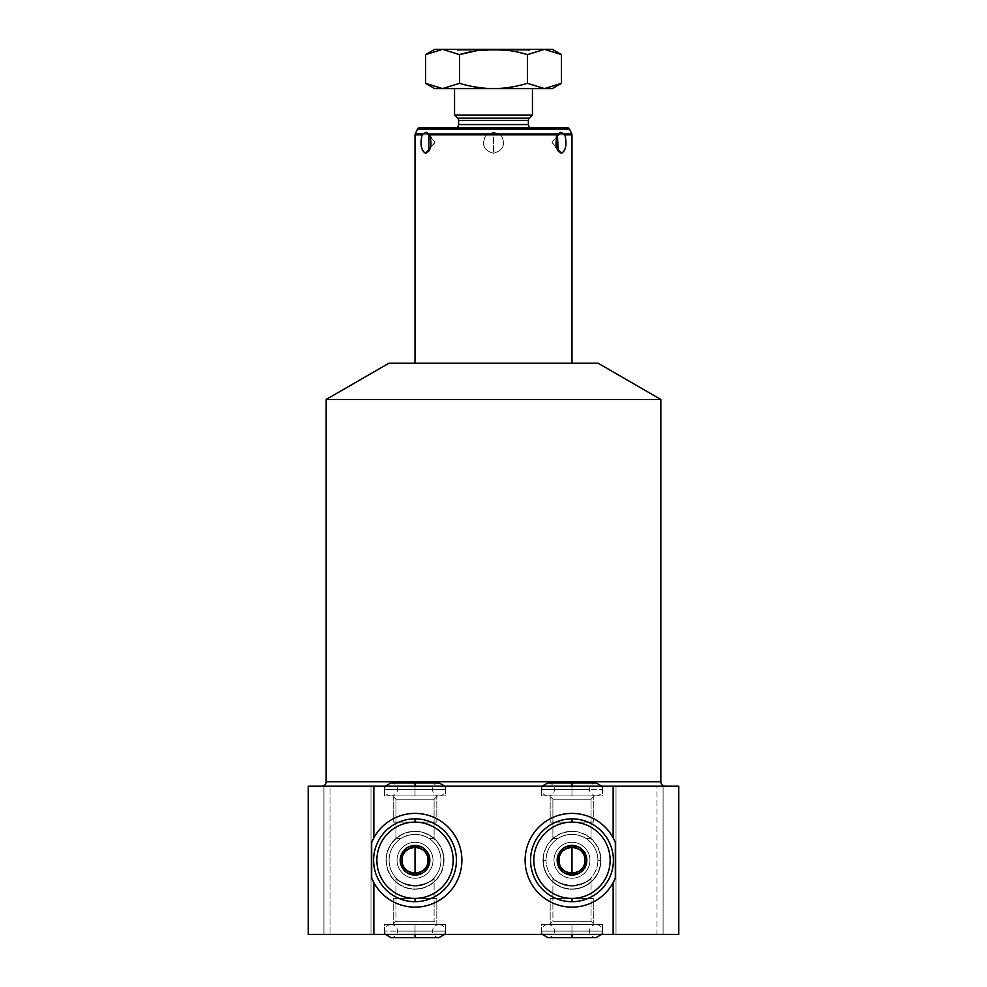 <?xml version="1.0" encoding="UTF-8"?>
<svg xmlns="http://www.w3.org/2000/svg" width="987" height="987" viewBox="0 0 987 987"><rect width="100%" height="100%" fill="white"/><g stroke="black" fill="none" stroke-linecap="round" stroke-linejoin="round"><path stroke-width="0.74" stroke-dasharray="4.93 3.7" d="M656.997 934.381L678.785 934.381L656.997 934.381L656.997 786.145L678.785 786.145L678.785 934.381L678.785 786.145L330.003 786.145L656.997 786.145L656.997 934.381L330.003 934.381L656.997 934.381M308.215 934.381L330.003 934.381L308.215 934.381L308.215 786.145L330.003 786.145L330.003 934.381L330.003 786.145L308.215 786.145L308.215 934.381M663.091 934.381L616.011 934.381L663.091 934.381L616.011 934.381L663.091 934.381L663.091 786.145L616.011 786.145L663.091 786.145L616.011 786.145L663.091 786.145L616.011 786.145L616.011 934.381L663.091 934.381L616.011 934.381L616.011 786.145L663.091 786.145L663.091 934.381L663.091 786.145L616.011 786.145L616.011 934.381L663.091 934.381L616.011 934.381L616.011 786.145L663.091 786.145L663.091 934.381M370.989 934.381L323.909 934.381L370.989 934.381L323.909 934.381L370.989 934.381L370.989 786.145L323.909 786.145L370.989 786.145L323.909 786.145L370.989 786.145L323.909 786.145L323.909 934.381L370.989 934.381L323.909 934.381L323.909 786.145L370.989 786.145L370.989 934.381L370.989 786.145L323.909 786.145L323.909 934.381L370.989 934.381L323.909 934.381L323.909 786.145L370.989 786.145L370.989 934.381M602.489 934.381L541.456 934.381L602.489 934.381L602.489 924.572L541.456 924.572L602.489 924.572L541.456 924.572L541.456 934.381L602.489 934.381L541.456 934.381L541.456 924.572L602.489 924.572L602.489 934.381M445.544 934.381L384.511 934.381L445.544 934.381L445.544 924.572L384.511 924.572L445.544 924.572L384.511 924.572L384.511 934.381L445.544 934.381L384.511 934.381L384.511 924.572L445.544 924.572L445.544 934.381M388.866 363.253L598.134 363.253L388.866 363.253M571.979 363.253L415.021 363.253L571.979 363.253M665.213 786.145L321.787 786.145L665.213 786.145M602.489 786.145L541.456 786.145L602.489 786.145L541.456 786.145L541.456 795.954L602.489 795.954L541.456 795.954L602.489 795.954L602.489 786.145L602.489 795.954L541.456 795.954L541.456 786.145L602.489 786.145M445.544 786.145L384.511 786.145L445.544 786.145L384.511 786.145L384.511 795.954L445.544 795.954L384.511 795.954L445.544 795.954L445.544 786.145L445.544 795.954L384.511 795.954L384.511 786.145L445.544 786.145M660.846 399.464L326.154 399.464L660.846 399.464M326.154 781.79L660.846 781.79L326.154 781.79M597.9 860.269A25.921 25.921 0 0 0 571.979 834.348A25.921 25.921 0 0 0 546.058 860.269A25.921 25.921 0 0 0 571.979 886.178A25.921 25.921 0 0 0 597.9 860.269A25.921 25.921 0 0 1 571.979 886.178A25.921 25.921 0 0 1 546.058 860.269A25.921 25.921 0 0 0 571.979 886.178A25.921 25.921 0 0 0 597.9 860.269A25.921 25.921 0 0 1 571.979 886.178A25.921 25.921 0 0 1 546.058 860.269L542.986 860.269A28.993 28.993 0 0 0 571.979 889.262A28.993 28.993 0 0 0 600.972 860.269L597.9 860.269A25.921 25.921 0 0 0 571.979 834.348A25.921 25.921 0 0 0 546.058 860.269A25.921 25.921 0 0 1 571.979 834.348A25.921 25.921 0 0 1 597.9 860.269L600.972 860.269A28.993 28.993 0 0 0 571.979 831.276A28.993 28.993 0 0 0 542.986 860.269L546.058 860.269A25.921 25.921 0 0 1 571.979 834.348A25.921 25.921 0 0 1 597.9 860.269A25.921 25.921 0 0 1 571.979 886.178A25.921 25.921 0 0 1 546.058 860.269A25.921 25.921 0 0 1 571.979 834.348A25.921 25.921 0 0 1 597.9 860.269M552.905 877.813C553.238 880.133 558.815 882.884 569.647 886.079C583.058 884.13 590.189 881.366 591.053 877.813C590.682 880.17 585.057 882.933 574.175 886.092C560.801 884.068 553.707 881.317 552.905 877.813L552.905 921.303L591.053 921.303L591.053 877.813C590.658 880.244 584.946 883.007 573.916 886.116C560.653 883.994 553.645 881.231 552.905 877.813C553.251 880.194 558.926 882.958 569.906 886.104C583.206 884.044 590.251 881.28 591.053 877.813L591.053 921.303L552.905 921.303L549.636 924.572L594.322 924.572L591.053 921.303L552.905 921.303L552.905 877.813M613.149 837.889A46.87 46.87 0 0 0 542.159 824.108A46.87 46.87 0 0 0 542.159 896.43A46.87 46.87 0 0 0 613.149 882.649A46.87 46.87 0 0 1 542.159 896.418A46.87 46.87 0 0 1 542.159 824.108A46.87 46.87 0 0 1 613.149 837.877M571.979 901.686A41.417 41.417 0 0 1 530.562 860.269A41.417 41.417 0 0 1 571.979 818.852A41.417 41.417 0 0 1 613.396 860.269A41.417 41.417 0 0 1 571.979 901.686A41.417 41.417 0 0 1 530.562 860.269A41.417 41.417 0 0 1 571.979 818.852A41.417 41.417 0 0 1 613.396 860.269A41.417 41.417 0 0 1 571.979 901.686M585.994 838.469C576.692 833.053 567.352 833.053 557.951 838.469C567.266 833.053 576.618 833.053 585.994 838.469L591.053 838.469L585.994 838.469L591.053 838.469L591.053 799.223L552.905 799.223L552.905 838.469L557.951 838.469C567.352 833.053 576.692 833.053 585.994 838.469C576.618 833.053 567.266 833.053 557.951 838.469L552.905 838.469L552.905 799.223L591.053 799.223L594.322 795.954L549.636 795.954L552.905 799.223L591.053 799.223L591.053 838.469L585.994 838.469M389.1 860.269A25.921 25.921 0 0 1 415.021 834.348A25.921 25.921 0 0 1 440.942 860.269A25.921 25.921 0 0 1 415.021 886.178A25.921 25.921 0 0 1 389.1 860.269A25.921 25.921 0 0 0 415.021 886.178A25.921 25.921 0 0 0 440.942 860.269A25.921 25.921 0 0 1 415.021 886.178A25.921 25.921 0 0 1 389.1 860.269L386.028 860.269A28.993 28.993 0 0 0 415.021 889.262A28.993 28.993 0 0 0 444.014 860.269L440.942 860.269A25.921 25.921 0 0 1 415.021 886.178A25.921 25.921 0 0 1 389.1 860.269A25.921 25.921 0 0 1 415.021 834.348A25.921 25.921 0 0 1 440.942 860.269A25.921 25.921 0 0 0 415.021 834.348A25.921 25.921 0 0 0 389.1 860.269A25.921 25.921 0 0 1 415.021 834.348A25.921 25.921 0 0 1 440.942 860.269L444.014 860.269A28.993 28.993 0 0 0 415.021 831.276A28.993 28.993 0 0 0 386.028 860.269L389.1 860.269A25.921 25.921 0 0 0 415.021 886.178A25.921 25.921 0 0 0 440.942 860.269A25.921 25.921 0 0 0 415.021 834.348A25.921 25.921 0 0 0 389.1 860.269M395.947 877.813C396.342 880.244 402.054 883.007 413.084 886.116C426.347 883.994 433.355 881.231 434.095 877.813C433.749 880.194 428.074 882.958 417.094 886.104C403.794 884.044 396.749 881.28 395.947 877.813L395.947 921.303L434.095 921.303L434.095 877.813C433.762 880.133 428.185 882.884 417.353 886.079C403.942 884.13 396.811 881.366 395.947 877.813C396.318 880.17 401.943 882.933 412.825 886.092C426.199 884.068 433.293 881.317 434.095 877.813L434.095 921.303L395.947 921.303L392.678 924.572L437.364 924.572L434.095 921.303L395.947 921.303L395.947 877.813M371.667 842.466A46.87 46.87 0 0 1 442.842 822.541A46.87 46.87 0 0 1 444.841 896.43A46.87 46.87 0 0 1 372.691 880.379M415.021 901.686A41.417 41.417 0 0 0 456.438 860.269A41.417 41.417 0 0 0 415.021 818.852A41.417 41.417 0 0 0 373.604 860.269A41.417 41.417 0 0 0 415.021 901.686A41.417 41.417 0 0 1 373.604 860.269A41.417 41.417 0 0 1 415.021 818.852A41.417 41.417 0 0 1 456.438 860.269A41.417 41.417 0 0 1 415.021 901.686M373.851 837.877A46.87 46.87 0 0 1 444.841 824.108A46.87 46.87 0 0 1 444.841 896.418A46.87 46.87 0 0 1 373.851 882.649M429.049 838.469C419.635 833.09 410.296 833.09 401.006 838.469C410.407 833.09 419.746 833.09 429.049 838.469L434.095 838.469L429.049 838.469L434.095 838.469L434.095 799.223L395.947 799.223L395.947 838.469L401.006 838.469C410.296 833.09 419.635 833.09 429.049 838.469C419.746 833.09 410.407 833.09 401.006 838.469L395.947 838.469L395.947 799.223L434.095 799.223L437.364 795.954L392.678 795.954L395.947 799.223L434.095 799.223L434.095 838.469L429.049 838.469M549.636 924.572L594.322 924.572L549.636 924.572L552.905 921.303L591.053 921.303L594.322 924.572L549.636 924.572M437.364 924.572L392.678 924.572L437.364 924.572L392.678 924.572L395.947 921.303L434.095 921.303L437.364 924.572M594.322 795.954L549.636 795.954L594.322 795.954L591.053 799.223L552.905 799.223L549.636 795.954L594.322 795.954M392.678 795.954L437.364 795.954L392.678 795.954L437.364 795.954L434.095 799.223L395.947 799.223L392.678 795.954M571.979 134.849L500.927 134.849C505.862 144.435 503.382 150.567 493.5 153.244C483.704 150.715 481.224 144.583 486.073 134.849L415.021 134.849L486.073 134.849L493.5 132.369L499.693 133.924L571.769 133.924L499.693 133.924L500.927 134.849C506.023 144.188 503.543 150.32 493.5 153.244C483.457 150.32 480.977 144.188 486.073 134.849L493.5 132.369L493.5 153.244L493.5 132.369L500.927 134.849L571.979 134.849M569.511 129.087L417.489 129.087L569.511 129.087M415.231 133.924L487.307 133.924L415.231 133.924M567.537 127.829L419.463 127.829L567.537 127.829M531.648 127.829L455.352 127.829L531.648 127.829M458.622 124.559L528.378 124.559L458.622 124.559M528.378 120.463L458.622 120.463L528.378 120.463M457.66 118.144L529.34 118.144L457.66 118.144M532.449 115.035L454.551 115.035L532.449 115.035M532.449 88.583L454.551 88.583L532.449 88.583M529.464 50.719L528.094 49.35L458.906 49.35L457.536 50.719L529.464 50.719L457.536 50.719L458.906 49.35L528.094 49.35L458.906 49.35L528.094 49.35L529.464 50.719L457.536 50.719L457.536 49.35L529.464 49.35L457.536 49.35L529.464 49.35L529.464 50.719L529.464 49.35L457.536 49.35L457.536 50.719L529.464 50.719M429.555 134.849L429.024 133.924M430.48 137.156L434.983 142.338L430.48 147.532L434.983 142.338L430.48 137.156M422.831 133.924L422.128 134.849M556.52 137.156L552.017 142.338L556.52 147.532L552.017 142.338L556.52 137.156M557.976 133.924L557.445 134.849M552.362 49.35L442.534 49.35L459.523 54.606L459.523 83.327L459.523 54.606L442.534 49.35L434.638 49.35M442.534 88.583L459.523 83.327C471.28 86.807 482.606 88.559 493.5 88.583C504.394 88.559 515.72 86.807 527.477 83.327L527.477 54.606L527.477 83.327L544.466 88.583L527.477 83.327C515.72 86.807 504.394 88.559 493.5 88.583L544.466 88.583L561.467 83.327L544.466 88.583L442.534 88.583L493.5 88.583C482.606 88.559 471.28 86.807 459.523 83.327L442.534 88.583L434.638 88.583M544.466 49.35L561.467 54.606L544.466 49.35L493.5 49.35C504.394 49.375 515.72 51.127 527.477 54.606C515.72 51.127 504.394 49.375 493.5 49.35L442.534 49.35M476.598 50.719L493.5 49.35L476.598 50.719M544.466 88.583L552.362 88.583M542.986 860.269A28.993 28.993 0 0 0 571.979 889.262A28.993 28.993 0 0 0 600.972 860.269A28.993 28.993 0 0 0 571.979 831.276A28.993 28.993 0 0 0 542.986 860.269M571.979 878.245A17.988 17.988 0 0 1 553.991 860.269A17.988 17.988 0 0 1 571.979 842.281A17.988 17.988 0 0 1 589.955 860.269A17.988 17.988 0 0 1 571.979 878.245A17.988 17.988 0 0 0 589.955 860.269A17.988 17.988 0 0 0 571.979 842.281A17.988 17.988 0 0 0 553.991 860.269A17.988 17.988 0 0 0 571.979 878.245A17.988 17.988 0 0 1 553.991 860.269A17.988 17.988 0 0 1 571.979 842.281A17.988 17.988 0 0 0 553.991 860.269A17.988 17.988 0 0 0 571.979 878.245A17.988 17.988 0 0 0 589.955 860.269A17.988 17.988 0 0 0 571.979 842.281A17.988 17.988 0 0 1 589.955 860.269A17.988 17.988 0 0 1 571.979 878.245M571.979 845.156L558.901 852.719L558.901 867.82L571.979 875.37L585.057 867.82L585.057 852.719L571.979 845.156L558.901 852.719L558.901 867.82L565.44 871.595L571.979 875.37L585.057 867.82L585.057 852.719L571.979 845.156M444.014 860.269A28.993 28.993 0 0 1 415.021 889.262A28.993 28.993 0 0 1 386.028 860.269A28.993 28.993 0 0 1 415.021 831.276A28.993 28.993 0 0 1 444.014 860.269M415.021 878.245A17.988 17.988 0 0 0 433.009 860.269A17.988 17.988 0 0 0 415.021 842.281A17.988 17.988 0 0 0 397.045 860.269A17.988 17.988 0 0 0 415.021 878.245A17.988 17.988 0 0 1 397.045 860.269A17.988 17.988 0 0 1 415.021 842.281A17.988 17.988 0 0 1 433.009 860.269A17.988 17.988 0 0 1 415.021 878.245A17.988 17.988 0 0 0 433.009 860.269A17.988 17.988 0 0 0 415.021 842.281A17.988 17.988 0 0 1 433.009 860.269A17.988 17.988 0 0 1 415.021 878.245A17.988 17.988 0 0 1 397.045 860.269A17.988 17.988 0 0 1 415.021 842.281A17.988 17.988 0 0 0 397.045 860.269A17.988 17.988 0 0 0 415.021 878.245M415.021 845.156L428.099 852.719L428.099 867.82L415.021 875.37L401.943 867.82L401.943 852.719L415.021 845.156L428.099 852.719L428.099 867.82L421.56 871.595L415.021 875.37L401.943 867.82L401.943 852.719L415.021 845.156M571.979 789.415L571.979 782.876L571.979 789.415L554.534 789.415L571.979 789.415L571.979 782.876L571.979 789.415L541.456 789.415L571.979 789.415L571.979 795.954L571.979 789.415L541.456 789.415L571.979 789.415L571.979 795.954L571.979 789.415L554.534 789.415L571.979 789.415L571.979 782.876L571.979 789.415L602.489 789.415L571.979 789.415L571.979 786.145L571.979 789.415L589.412 789.415L571.979 789.415L571.979 795.954L571.979 789.415L589.412 789.415L571.979 789.415L571.979 795.954L571.979 789.415L602.489 789.415L571.979 789.415M415.021 789.415L415.021 782.876L415.021 789.415L445.544 789.415L415.021 789.415L415.021 786.145L415.021 789.415L432.466 789.415L415.021 789.415L415.021 795.954L415.021 789.415L432.466 789.415L415.021 789.415L415.021 795.954L415.021 789.415L445.544 789.415L415.021 789.415L415.021 782.876L415.021 789.415L397.588 789.415L415.021 789.415L415.021 782.876L415.021 789.415L384.511 789.415L415.021 789.415L415.021 795.954L415.021 789.415L384.511 789.415L415.021 789.415L415.021 795.954L415.021 789.415L397.588 789.415L415.021 789.415M571.979 931.111L571.979 937.65L571.979 931.111L541.456 931.111L571.979 931.111L571.979 934.381L571.979 931.111L554.534 931.111L571.979 931.111L571.979 924.572L571.979 931.111L554.534 931.111L571.979 931.111L571.979 924.572L571.979 931.111L541.456 931.111L571.979 931.111L571.979 937.65L571.979 931.111L589.412 931.111L571.979 931.111L571.979 937.65L571.979 931.111L602.489 931.111L571.979 931.111L571.979 924.572L571.979 931.111L602.489 931.111L571.979 931.111L571.979 924.572L571.979 931.111L589.412 931.111L571.979 931.111M415.021 931.111L415.021 937.65L415.021 931.111L432.466 931.111L415.021 931.111L415.021 937.65L415.021 931.111L445.544 931.111L415.021 931.111L415.021 924.572L415.021 931.111L445.544 931.111L415.021 931.111L415.021 924.572L415.021 931.111L432.466 931.111L415.021 931.111L415.021 937.65L415.021 931.111L384.511 931.111L415.021 931.111L415.021 934.381L415.021 931.111L397.588 931.111L415.021 931.111L415.021 924.572L415.021 931.111L397.588 931.111L415.021 931.111L415.021 924.572L415.021 931.111L384.511 931.111L415.021 931.111M543.294 860.269A28.685 28.685 0 0 0 571.979 888.954A28.685 28.685 0 0 0 600.664 860.269A28.685 28.685 0 0 1 571.979 888.954A28.685 28.685 0 0 1 543.294 860.269A28.685 28.685 0 0 1 571.979 831.572A28.685 28.685 0 0 1 600.664 860.269A28.685 28.685 0 0 0 571.979 831.572A28.685 28.685 0 0 0 543.294 860.269A28.685 28.685 0 0 0 571.979 888.954A28.685 28.685 0 0 0 600.664 860.269A28.685 28.685 0 0 0 571.979 831.572A28.685 28.685 0 0 0 543.294 860.269M386.336 860.269A28.685 28.685 0 0 0 415.021 888.954A28.685 28.685 0 0 0 443.706 860.269A28.685 28.685 0 0 1 415.021 888.954A28.685 28.685 0 0 1 386.336 860.269A28.685 28.685 0 0 1 415.021 831.572A28.685 28.685 0 0 1 443.706 860.269A28.685 28.685 0 0 0 415.021 831.572A28.685 28.685 0 0 0 386.336 860.269A28.685 28.685 0 0 1 415.021 831.572A28.685 28.685 0 0 1 443.706 860.269A28.685 28.685 0 0 1 415.021 888.954A28.685 28.685 0 0 1 386.336 860.269M550.178 924.572L593.779 924.572L593.779 898.417L550.178 898.417L550.178 924.572L550.178 898.417L593.779 898.417L593.779 924.572L550.178 924.572M593.779 898.417L550.178 898.417L593.779 898.417M552.905 898.417L591.053 898.417L552.905 898.417M393.221 924.572L436.822 924.572L436.822 898.417L393.221 898.417L393.221 924.572L393.221 898.417L436.822 898.417L436.822 924.572L393.221 924.572M393.221 898.417L436.822 898.417L393.221 898.417M434.095 898.417L395.947 898.417L434.095 898.417M593.779 795.954L550.178 795.954L550.178 822.122L593.779 822.122L593.779 795.954L593.779 822.122L550.178 822.122L550.178 795.954L593.779 795.954M550.178 822.122L593.779 822.122L550.178 822.122M591.053 822.122L552.905 822.122L591.053 822.122M436.822 795.954L393.221 795.954L393.221 822.122L436.822 822.122L436.822 795.954L436.822 822.122L393.221 822.122L393.221 795.954L436.822 795.954M436.822 822.122L393.221 822.122L436.822 822.122M395.947 822.122L434.095 822.122L395.947 822.122M428.963 133.837L434.983 142.338L428.827 151.048M558.173 151.048L552.017 142.338L558.037 133.837M601.614 786.145L602.489 789.415C602.107 793.388 599.923 795.571 595.951 795.954L571.979 795.954L595.951 795.954C591.978 795.571 589.807 793.388 589.412 789.415C589.807 785.442 591.978 783.271 595.951 782.876L547.995 782.876C551.967 783.271 554.151 785.442 554.534 789.415C554.151 793.388 551.967 795.571 547.995 795.954L571.979 795.954L547.995 795.954C544.022 795.571 541.851 793.388 541.456 789.415L542.332 786.145M385.386 786.145L384.511 789.415C384.893 793.388 387.077 795.571 391.049 795.954L415.021 795.954L391.049 795.954C395.022 795.571 397.193 793.388 397.588 789.415C397.193 785.442 395.022 783.271 391.049 782.876L439.005 782.876C435.033 783.271 432.849 785.442 432.466 789.415C432.849 793.388 435.033 795.571 439.005 795.954L415.021 795.954L439.005 795.954C442.978 795.571 445.149 793.388 445.544 789.415L444.668 786.145M601.614 934.381L602.489 931.111C602.107 927.138 599.923 924.955 595.951 924.572L571.979 924.572L595.951 924.572C591.978 924.955 589.807 927.138 589.412 931.111C589.807 935.084 591.978 937.268 595.951 937.65L547.995 937.65C551.967 937.268 554.151 935.084 554.534 931.111C554.151 927.138 551.967 924.955 547.995 924.572L571.979 924.572L547.995 924.572C544.022 924.955 541.851 927.138 541.456 931.111L542.332 934.381M385.386 934.381L384.511 931.111C384.893 927.138 387.077 924.955 391.049 924.572L415.021 924.572L391.049 924.572C395.022 924.955 397.193 927.138 397.588 931.111C397.193 935.084 395.022 937.268 391.049 937.65L439.005 937.65C435.033 937.268 432.849 935.084 432.466 931.111C432.849 927.138 435.033 924.955 439.005 924.572L415.021 924.572L439.005 924.572C442.978 924.955 445.149 927.138 445.544 931.111L444.668 934.381"/><path stroke-width="1.48" d="M372.691 880.379A46.87 46.87 0 0 1 371.667 878.06L373.851 882.649L373.851 934.381L613.149 934.381L613.149 882.649L615.333 878.06A46.87 46.87 0 0 1 542.159 896.418A46.87 46.87 0 0 1 542.159 824.108A46.87 46.87 0 0 1 615.333 842.466L613.149 837.877A46.87 46.87 0 0 0 542.159 824.108A46.87 46.87 0 0 0 542.159 896.418A46.87 46.87 0 0 0 615.333 878.06L615.333 842.466A46.87 46.87 0 0 0 613.149 837.889L613.149 786.145L678.785 786.145L678.785 934.381L308.215 934.381L308.215 786.145L373.851 786.145L373.851 837.877L371.667 842.466L371.667 878.06L373.851 882.649L373.851 934.381L308.215 934.381L308.215 786.145L678.785 786.145L678.785 934.381L613.149 934.381L613.149 882.649L615.333 878.06L615.333 842.466L613.149 837.877L613.149 786.145L373.851 786.145L373.851 837.877L371.667 842.466A46.87 46.87 0 0 1 372.679 840.171M598.134 363.253L388.866 363.253L326.154 399.464L660.846 399.464L660.846 781.79L326.154 781.79L326.154 399.464L326.154 781.79A4.355 4.355 0 0 1 321.787 786.145A4.355 4.355 0 0 0 326.154 781.79L660.846 781.79L660.846 399.464L598.134 363.253L660.846 399.464L326.154 399.464L388.866 363.253L598.134 363.253M660.846 781.79A4.355 4.355 0 0 0 665.213 786.145A4.355 4.355 0 0 1 660.846 781.79M371.667 842.466L371.667 878.06A46.87 46.87 0 0 0 444.841 896.418A46.87 46.87 0 0 0 444.841 824.108A46.87 46.87 0 0 0 372.704 840.134M373.851 882.649A46.87 46.87 0 0 0 444.841 896.418A46.87 46.87 0 0 0 444.841 824.108A46.87 46.87 0 0 0 373.851 837.877M422.128 134.849L415.021 134.849L415.021 363.253L415.021 134.849L422.128 134.849C419.993 144.534 421.128 150.666 425.533 153.244C430.974 150.641 432.306 144.509 429.555 134.849L557.445 134.849C554.694 144.534 556.039 150.666 561.467 153.244C565.884 150.641 567.019 144.509 564.872 134.849L571.979 134.849L571.979 363.253L571.979 134.849L564.872 134.849L560.653 132.369L557.976 133.924L429.024 133.924L426.347 132.369L422.831 133.924L415.231 133.924L417.489 129.087L415.231 133.924L422.831 133.924L422.128 134.849C419.907 144.188 421.042 150.32 425.533 153.244L428.827 151.048L428.975 133.85M571.769 133.924L569.511 129.087L571.769 133.924L564.169 133.924L560.653 132.369L556.52 137.156L560.653 132.369L557.445 134.849L558.173 151.048L561.467 153.244C565.958 150.32 567.093 144.188 564.872 134.849L564.169 133.924L571.769 133.924L571.979 134.849M419.463 127.829L567.537 127.829A2.184 2.184 0 0 1 569.511 129.087L417.489 129.087L569.511 129.087A2.184 2.184 0 0 0 567.537 127.829L419.463 127.829A2.184 2.184 0 0 0 417.489 129.087A2.184 2.184 0 0 1 419.463 127.829M528.378 124.559A3.269 3.269 0 0 0 531.648 127.829A3.269 3.269 0 0 1 528.378 124.559L528.378 120.463L528.378 124.559L458.622 124.559A3.269 3.269 0 0 1 455.352 127.829A3.269 3.269 0 0 0 458.622 124.559L458.622 120.463L458.622 124.559L528.378 124.559M529.34 118.144A3.269 3.269 0 0 0 528.378 120.463A3.269 3.269 0 0 1 529.34 118.144L532.449 115.035L532.449 88.583L532.449 115.035L529.34 118.144L457.66 118.144A3.269 3.269 0 0 1 458.622 120.463A3.269 3.269 0 0 0 457.66 118.144L454.551 115.035L457.66 118.144L529.34 118.144M454.551 88.583L454.551 115.035L532.449 115.035L454.551 115.035L454.551 88.583M458.622 120.463L528.378 120.463L458.622 120.463M558.037 133.837L557.445 134.849L429.555 134.849L426.347 132.369L430.48 137.156L426.347 132.369L422.831 133.924M430.48 147.532L425.533 153.244L430.48 147.532M556.52 147.532L561.467 153.244L556.52 147.532M429.024 133.924L557.976 133.924M544.466 49.35C554.904 49.35 554.904 49.35 544.466 49.35L527.477 54.606C515.72 51.127 504.394 49.375 493.5 49.35L552.362 49.35L561.467 54.606L561.467 83.327L561.467 54.606L544.466 49.35L527.477 54.606L527.477 83.327L527.477 54.606C515.72 51.127 504.394 49.375 493.5 49.35C482.606 49.375 471.28 51.127 459.523 54.606L442.534 49.35C432.096 49.35 432.096 49.35 442.534 49.35L493.5 49.35C482.606 49.375 471.28 51.127 459.523 54.606L459.523 83.327L459.523 54.606L442.534 49.35L425.533 54.606L442.534 49.35L425.533 54.606L425.533 83.327L425.533 54.606L442.534 49.35L544.466 49.35L561.467 54.606M425.533 83.327L434.638 88.583L442.534 88.583L459.523 83.327C471.28 86.807 482.606 88.559 493.5 88.583L442.534 88.583L425.533 83.327L442.534 88.583C432.096 88.583 432.096 88.583 442.534 88.583L493.5 88.583C504.394 88.559 515.72 86.807 527.477 83.327L544.466 88.583C554.904 88.583 554.904 88.583 544.466 88.583L561.467 83.327L552.362 88.583L493.5 88.583L544.466 88.583L561.467 83.327M459.609 54.581L476.598 50.719L459.609 54.581M425.533 54.606L434.638 49.35L442.534 49.35M442.534 88.583L459.523 83.327C471.28 86.807 482.606 88.559 493.5 88.583C504.394 88.559 515.72 86.807 527.477 83.327L544.466 88.583M571.979 818.852A41.417 41.417 0 0 0 530.562 860.269A41.417 41.417 0 0 0 571.979 901.686A41.417 41.417 0 0 1 530.562 860.269A41.417 41.417 0 0 1 571.979 818.852L571.979 822.122A38.148 38.148 0 0 0 533.831 860.269A38.148 38.148 0 0 0 571.979 898.417L571.979 901.686A41.417 41.417 0 0 0 613.396 860.269A41.417 41.417 0 0 0 571.979 818.852A41.417 41.417 0 0 1 613.396 860.269A41.417 41.417 0 0 1 571.979 901.686L571.979 898.417A38.148 38.148 0 0 0 610.126 860.269A38.148 38.148 0 0 0 571.979 822.122A38.148 38.148 0 0 0 533.831 860.269A38.148 38.148 0 0 0 571.979 898.417A38.148 38.148 0 0 0 610.126 860.269A38.148 38.148 0 0 0 571.979 822.122L571.979 818.852M559.395 852.423A14.817 14.817 0 0 1 571.473 845.452L572.472 845.452A14.817 14.817 0 0 1 584.551 852.423L585.057 853.286A14.817 14.817 0 0 1 585.057 867.24L584.551 868.104A14.817 14.817 0 0 1 572.472 875.074L571.473 875.074A14.817 14.817 0 0 1 559.395 868.104L558.901 867.24A14.817 14.817 0 0 1 558.901 853.286L571.473 845.452A14.817 14.817 0 0 0 559.395 852.423L571.979 845.156L584.551 852.423A14.817 14.817 0 0 0 572.472 845.452L585.057 852.719L585.057 867.24A14.817 14.817 0 0 0 585.057 853.286L585.057 867.82L572.472 875.074A14.817 14.817 0 0 0 584.551 868.104L571.979 875.37L559.395 868.104A14.817 14.817 0 0 0 571.473 875.074L558.901 867.82L558.901 853.286A14.817 14.817 0 0 0 558.901 867.24L559.395 852.423M571.979 847.179L565.44 848.943C561.245 851.547 559.061 855.322 558.901 860.269C559.061 865.204 561.245 868.979 565.44 871.595L571.979 873.347L571.979 847.179L571.979 873.347L578.518 871.595C582.712 868.979 584.896 865.204 585.057 860.269C584.896 855.322 582.712 851.547 578.518 848.943L571.979 847.179A13.078 13.078 0 0 1 578.518 871.595A13.078 13.078 0 0 1 558.901 860.269A13.078 13.078 0 0 1 571.979 847.179M415.021 901.686A41.417 41.417 0 0 0 456.438 860.269A41.417 41.417 0 0 0 415.021 818.852A41.417 41.417 0 0 1 456.438 860.269A41.417 41.417 0 0 1 415.021 901.686L415.021 898.417A38.148 38.148 0 0 0 453.169 860.269A38.148 38.148 0 0 0 415.021 822.122L415.021 818.852A41.417 41.417 0 0 0 373.604 860.269A41.417 41.417 0 0 0 415.021 901.686A41.417 41.417 0 0 1 373.604 860.269A41.417 41.417 0 0 1 415.021 818.852L415.021 822.122A38.148 38.148 0 0 1 453.169 860.269A38.148 38.148 0 0 1 415.021 898.417A38.148 38.148 0 0 1 376.874 860.269A38.148 38.148 0 0 1 415.021 822.122A38.148 38.148 0 0 0 376.874 860.269A38.148 38.148 0 0 0 415.021 898.417L415.021 901.686M427.605 852.423A14.817 14.817 0 0 0 415.527 845.452L414.528 845.452A14.817 14.817 0 0 0 402.449 852.423L401.943 853.286A14.817 14.817 0 0 0 401.943 867.24L402.449 868.104A14.817 14.817 0 0 0 414.528 875.074L415.527 875.074A14.817 14.817 0 0 0 427.605 868.104L428.099 867.24A14.817 14.817 0 0 0 428.099 853.286L427.605 852.423A14.817 14.817 0 0 0 415.527 845.452L427.605 852.423L414.528 845.452A14.817 14.817 0 0 0 402.449 852.423L414.528 845.452L401.943 853.286A14.817 14.817 0 0 0 401.943 867.24L401.943 853.286L402.449 868.104A14.817 14.817 0 0 0 414.528 875.074L402.449 868.104L415.527 875.074A14.817 14.817 0 0 0 427.605 868.104L415.527 875.074L428.099 867.24A14.817 14.817 0 0 0 428.099 853.286L428.099 867.24L427.605 852.423M421.56 848.943L415.021 847.179L415.021 873.347L421.56 871.595C425.755 868.979 427.939 865.204 428.099 860.269C427.939 855.322 425.755 851.547 421.56 848.943A13.078 13.078 0 0 0 415.021 847.179L408.482 848.943C404.288 851.547 402.104 855.322 401.943 860.269C402.104 865.204 404.288 868.979 408.482 871.595L415.021 873.347L415.021 847.179A13.078 13.078 0 0 0 408.482 871.595A13.078 13.078 0 0 0 428.099 860.269A13.078 13.078 0 0 0 421.56 848.943M601.614 786.145L595.951 782.876L571.979 782.876L571.979 786.145L571.979 782.876L547.995 782.876L542.332 786.145M415.021 786.145L415.021 782.876L415.021 786.145M571.979 934.381L571.979 937.65L571.979 934.381M385.386 934.381L391.049 937.65L415.021 937.65L415.021 934.381L415.021 937.65L439.005 937.65L444.668 934.381M415.231 133.924L415.021 134.849M444.668 786.145L439.005 782.876L391.049 782.876L385.386 786.145M542.332 934.381L547.995 937.65L595.951 937.65L601.614 934.381"/></g></svg>

